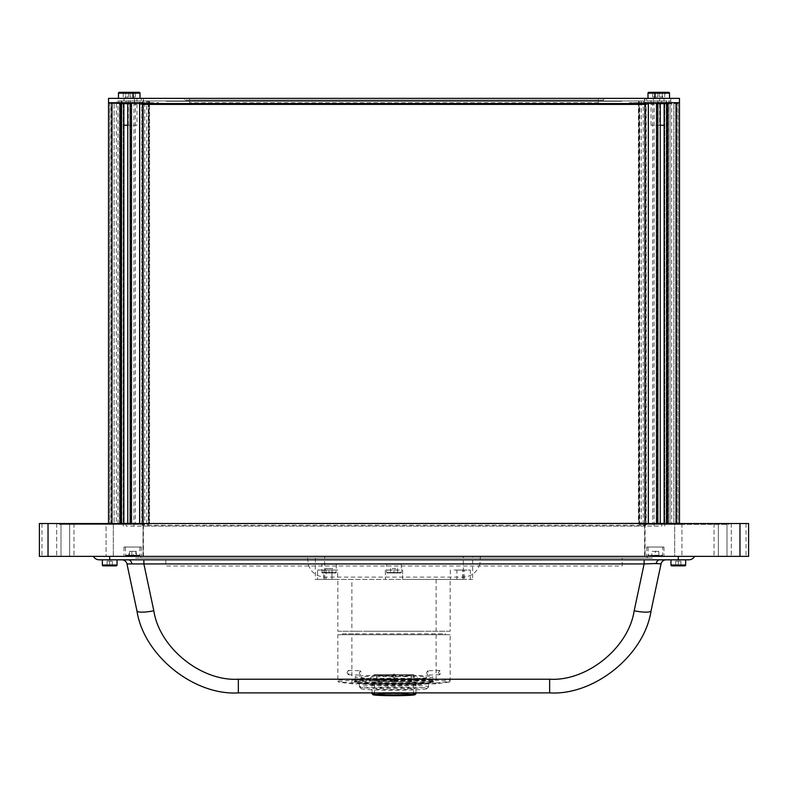 <?xml version="1.0" encoding="UTF-8"?>
<svg xmlns="http://www.w3.org/2000/svg" width="788" height="788" viewBox="0 0 788 788"><rect width="100%" height="100%" fill="white"/><g stroke="black" fill="none" stroke-linecap="round" stroke-linejoin="round"><path stroke-width="0.59" stroke-dasharray="3.94 2.96" d="M654.838 98.362L669.534 98.362L654.838 98.362M668.667 92.314L655.705 92.314M664.776 96.983L664.776 92.314L664.776 96.983M659.595 92.314L659.595 96.983L662.186 96.983L659.595 96.983L659.595 92.314L662.186 92.314L648.849 92.314M662.186 96.983L662.186 92.314L664.776 92.314L662.186 92.314L662.186 96.983M664.146 125.253L660.226 125.253M666.51 125.253L666.51 98.717L657.862 98.717L666.51 98.717M657.862 125.253L657.862 98.717M125.322 98.362L140.008 98.362L125.322 98.362L125.322 93.181A0.867 0.867 0 0 1 126.188 92.314L128.405 92.314L125.814 92.314L128.405 92.314L128.405 96.983L128.405 92.314M139.151 92.314L126.188 92.314M132.67 92.314L135.26 92.314L135.26 96.983L135.26 92.314L130.069 92.314L132.67 92.314L132.67 96.983L135.26 96.983L132.67 96.983L132.67 92.314M130.069 96.983L130.069 92.314L130.069 96.983L132.67 96.983L130.069 96.983M136.984 125.253L128.346 125.253L136.984 125.253L136.984 98.717L128.346 98.717L136.984 98.717M128.346 125.253L128.346 98.717M118.466 98.362L133.162 98.362L118.466 98.362M125.814 96.983L128.405 96.983L125.814 96.983L125.814 92.314L123.223 92.314L125.814 92.314L125.814 96.983M123.223 96.983L123.223 92.314L123.223 96.983M132.295 92.314L119.333 92.314M127.774 125.253L123.854 125.253M130.138 125.253L130.138 98.717L121.49 98.717L130.138 98.717M121.49 125.253L121.49 98.717M670.962 559.825L685.649 559.825L670.962 559.825L685.649 559.825L670.962 559.825L670.962 565.006A0.867 0.867 0 0 0 671.829 565.873L684.792 565.873L671.829 565.873M680.901 565.873L678.31 565.873L678.31 561.204L675.71 561.204L678.31 561.204L678.31 565.873L678.31 561.204L675.71 561.204L678.31 561.204L678.31 565.873L680.901 565.873L680.901 561.204L680.901 565.873L680.901 561.204L678.31 561.204L680.901 561.204L680.901 565.873L675.71 565.873L678.31 565.873L675.71 565.873L675.71 561.204L675.71 565.873L680.901 565.873L675.71 565.873L675.71 561.204L675.71 565.873M685.649 559.825L685.649 565.006L670.962 565.006M102.351 565.006L117.038 565.006L102.351 565.006L117.038 565.006L117.038 559.825L102.351 559.825L117.038 559.825L102.351 559.825L102.351 565.006A0.867 0.867 0 0 0 103.208 565.873L116.171 565.873L103.208 565.873M112.29 565.873L109.69 565.873L109.69 561.204L107.099 561.204L109.69 561.204L109.69 565.873L109.69 561.204L109.69 565.873L112.29 565.873L112.29 561.204L112.29 565.873L112.29 561.204L109.69 561.204L112.29 561.204L109.69 561.204L112.29 561.204L112.29 565.873L107.099 565.873L107.099 561.204L107.099 565.873L112.29 565.873L107.099 565.873L109.69 565.873L107.099 565.873L107.099 561.204L107.099 565.873M117.038 559.825L688.673 559.825M662.678 98.362L647.992 98.362L662.678 98.362L662.678 93.181A0.867 0.867 0 0 0 661.812 92.314M655.33 92.314L657.931 92.314L657.931 96.983L657.931 92.314L652.74 92.314L655.33 92.314L655.33 96.983L657.931 96.983L655.33 96.983L655.33 92.314M652.74 96.983L652.74 92.314L652.74 96.983L655.33 96.983L652.74 96.983M659.654 125.253L651.016 125.253L659.654 125.253L659.654 98.717L651.016 98.717L659.654 98.717M651.016 125.253L651.016 98.717M139.437 555.678L125.755 555.678L139.437 555.678M139.86 547.03L125.322 547.03L139.86 547.03M131.852 555.678L131.852 551.354L135.723 551.354L135.723 555.678L128.799 555.678L129.616 555.678L129.616 551.354L128.799 551.354L128.799 555.678M135.723 555.678L136.531 555.678L136.531 551.354L135.723 551.354M129.616 551.354L133.477 551.354L133.477 555.678L129.616 555.678M133.477 555.678L136.531 555.678M133.477 551.354L136.531 551.354M662.245 555.678L647.992 555.245L662.678 555.245L662.678 547.03L647.992 547.03L662.678 547.03M658.935 555.678L658.788 551.354L658.935 555.678L651.883 555.678L651.883 551.354L655.478 551.354L655.478 555.678M651.735 555.678L655.192 555.678L655.192 551.354L651.735 551.354L651.883 555.678M655.192 555.678L658.788 555.678M655.192 551.354L658.788 551.354M664.146 523.528L664.146 524.394L671.701 524.394L671.701 102.686L667.81 102.686L671.701 102.686M664.146 102.686L656.562 102.686L664.146 102.686L664.146 103.671M652.671 102.686L656.562 102.686L652.671 102.686L652.671 524.394L660.226 524.394L660.226 523.528M660.226 103.671L660.226 102.686M657.862 102.686L656.483 102.686L657.862 102.686L657.862 524.394L657.35 524.394L657.35 102.686L657.862 102.686L653.685 102.686L657.35 102.686M143.14 556.367L148.843 556.367L143.14 556.367L148.843 556.367L143.14 556.367L143.101 523.528L39.4 523.528L39.4 556.367L644.899 556.367L644.899 523.528L143.101 523.528L680.33 523.528L680.33 524.394L680.33 523.528L667.367 523.528L667.367 524.394L639.304 524.394L645.352 524.394L645.352 523.528L644.899 524.394L657.862 524.394L657.862 523.528M656.483 102.686L644.899 102.686L646.288 102.686L644.899 102.686L645.352 103.553L142.648 103.553L143.101 98.362L108.527 98.362L108.527 102.686L148.981 102.686L108.527 102.686L108.527 103.553L120.633 103.553L108.527 103.553L108.527 102.686L158.634 102.686L132.128 102.686L143.101 102.686L143.101 103.553L644.899 103.553L644.899 98.362L143.396 98.362L143.396 103.553M667.022 102.686L670.687 102.686L667.022 102.686L667.022 524.394L666.51 523.528L666.51 524.394L676.015 524.394L666.825 524.394L666.825 102.686L679.473 102.686L676.015 102.686L679.473 102.686L679.473 524.394L679.473 102.686L676.36 102.686L676.36 524.394L676.36 102.686L648.1 102.686L648.1 524.394L648.1 102.686L644.988 102.686L644.988 524.394L648.1 524.394L639.019 524.394L639.718 524.394L639.718 102.686L647.362 102.686L644.88 102.686L644.899 524.394L679.473 524.394L666.51 524.394L666.51 102.686L667.889 102.686L666.51 102.686M646.288 102.686L647.49 102.686L646.288 102.686L646.288 524.394L644.899 524.394L680.33 524.394L674.676 524.394L674.676 556.367L681.935 556.367L674.676 556.367L681.935 556.367L674.676 556.367L674.676 523.528M645.352 103.553L645.352 102.686L679.473 102.686L679.473 524.394L676.015 524.394L676.015 102.686L667.889 102.686L667.889 523.528M676.015 523.528L676.015 524.394L679.473 524.394L676.872 524.394L676.872 102.686L676.872 524.394L680.33 524.394L674.676 524.394M670.017 524.394L673.898 524.394L673.898 102.686L670.017 102.686L676.36 102.686L673.898 102.686L673.898 524.394L668.49 524.394L670.017 524.394L670.017 102.686L668.49 102.686L670.017 102.686L670.017 524.394M668.49 524.394L668.49 102.686L668.49 524.394M647.49 102.686L655.872 102.686L647.49 102.686M662.186 102.686C666.953 102.686 666.953 102.686 662.186 102.686C657.409 102.686 657.409 102.686 662.186 102.686L644.397 102.686L662.166 102.686M679.473 523.528L679.473 524.394L679.473 523.528L679.473 524.394L648.1 524.394M113.324 524.394L107.67 524.394L107.67 523.528L111.128 523.528L107.67 523.528L107.67 524.394L113.324 524.394L113.324 556.367L106.065 556.367L113.324 556.367L106.065 556.367L113.324 556.367L113.324 523.528L106.065 523.528L106.065 556.367L106.065 523.528L113.324 523.528M726.999 523.528L726.999 556.367L718.351 556.367L726.999 556.367L718.351 556.367L726.999 556.367L718.351 556.367L726.999 556.367L718.351 556.367L726.999 556.367L726.999 523.528L726.999 556.367L726.999 523.528L718.351 523.528L718.351 556.367L718.351 523.528L726.999 523.528L718.351 523.528L726.999 523.528L718.351 523.528L718.351 556.367L718.351 523.528L726.999 523.528M69.649 523.528L69.649 556.367L61.001 556.367L69.649 556.367L61.001 556.367L69.649 556.367L61.001 556.367L69.649 556.367L61.001 556.367L69.649 556.367L69.649 523.528L69.649 556.367L69.649 523.528L61.001 523.528L61.001 556.367L61.001 523.528L69.649 523.528L61.001 523.528L69.649 523.528L61.001 523.528L61.001 556.367L61.001 523.528L69.649 523.528M681.935 523.528L681.935 556.367L681.935 523.528M141.308 547.03L124.021 547.03L141.308 547.03L141.308 556.367L124.021 556.367L141.308 556.367M124.021 547.03L124.021 556.367M663.979 547.03L646.692 547.03L663.979 547.03L663.979 556.367L646.692 556.367L663.979 556.367M646.692 547.03L646.692 556.367M127.774 523.528L127.774 524.394L135.329 524.394L135.329 102.686L130.65 102.686L130.65 524.394L130.138 524.394L130.138 523.528L130.138 524.394L143.101 524.394L111.128 524.394L143.101 524.394L143.101 523.528L142.923 556.367M644.86 556.367L748.6 556.367L748.6 523.528L667.367 523.528M667.367 524.394L728.634 524.394L728.634 523.528M645.352 524.394L728.634 524.394M59.366 523.528L59.366 524.394L142.648 524.394L142.923 523.528M142.648 523.528L645.352 523.528M120.633 523.528L120.633 524.394L59.366 524.394M120.633 524.394L142.648 524.394M714.036 523.528L714.036 556.367L731.313 556.367L714.036 556.367L714.036 523.528L731.313 523.528L714.036 523.528M731.313 523.528L731.313 556.367L731.313 523.528M73.964 523.528L73.964 556.367L56.687 556.367L73.964 556.367L73.964 523.528L56.687 523.528L56.687 556.367L56.687 523.528L73.964 523.528M355.112 556.367L432.888 556.367L355.112 556.367M241.305 556.367L235.602 556.367L241.305 556.367M396.856 556.367L391.144 556.367L396.856 556.367M552.398 556.367L546.695 556.367L552.398 556.367M651.341 556.367L645.638 556.367L651.341 556.367M142.362 556.367L136.659 556.367L142.362 556.367M396.591 556.367L391.409 556.367L396.591 556.367M445.85 556.367L428.564 556.367L445.85 556.367M359.436 556.367L342.15 556.367L359.436 556.367M397.625 556.367L390.375 556.367L397.625 556.367M332.664 556.367L325.405 556.367L332.664 556.367M462.595 556.367L455.336 556.367L462.595 556.367M610.336 556.367L177.664 556.367L610.336 556.367M169.026 556.367L177.664 556.367L169.026 556.367M134.452 556.367L117.176 556.367L134.452 556.367M670.824 556.367L653.548 556.367L670.824 556.367M142.096 556.367L136.915 556.367L142.096 556.367M651.085 556.367L645.904 556.367L651.085 556.367M111.128 524.394L107.67 524.394L111.985 524.394L108.527 524.394L111.128 524.394L111.128 102.686L108.527 102.686L111.985 102.686L108.527 102.686L108.527 524.394L108.527 102.686L111.64 102.686L111.128 102.686L111.128 524.394M666.825 102.686L629.366 102.686L679.473 102.686L679.473 98.362L644.899 98.362M648.1 102.686L639.718 102.686M648.554 102.686L634.941 102.686L648.554 102.686M655.33 102.686C650.563 102.686 650.563 102.686 655.33 102.686C660.108 102.686 660.108 102.686 655.33 102.686M658.177 102.686L657.31 102.686L658.177 102.686M666.155 523.409L666.51 101.701L666.155 523.409M666.481 101.701L666.481 523.409L670.824 523.409L664.146 523.409L672.558 523.409L666.51 523.409M666.825 101.701L666.825 523.409M121.519 523.409L121.175 101.701L121.49 523.409L121.844 101.701L121.844 523.409L117.176 523.409L123.854 523.409L115.442 523.409L121.49 523.409L121.49 101.701M121.175 523.409L121.175 101.701M149.582 523.409L148.558 523.409L148.558 101.701L149.582 101.701L149.582 523.409L146.716 523.409L146.716 101.701L149.582 101.701M146.804 103.671L146.804 104.42M143.012 523.409L139.9 523.409L139.9 101.701L143.012 101.701L143.012 523.409M638.418 101.701L639.442 101.701L639.442 523.409L638.418 523.409L638.418 101.701L641.284 101.701L641.284 523.409L638.891 523.409L638.891 101.701M641.196 104.42L641.196 103.671M645.874 103.553L142.126 103.553L142.126 525.261L645.874 525.261L645.874 103.553M664.776 104.42L664.776 526.118L664.776 104.42M143.101 104.42L133.891 104.42L133.891 526.118L654.109 526.118L654.109 104.42L644.899 104.42M647.194 556.367L140.806 556.367L140.806 558.091L647.194 558.091L647.194 556.367M647.194 558.091L140.806 558.091M390.109 558.091L397.891 558.091L390.109 558.091M545.66 558.091L553.432 558.091L545.66 558.091M234.568 558.091L242.34 558.091L234.568 558.091M644.604 558.091L652.385 558.091L644.604 558.091M135.615 558.091L143.396 558.091L135.615 558.091M622.195 558.091L146.863 558.091L641.136 558.091L622.195 558.091L622.195 565.981L165.805 565.981L165.805 558.091M142.096 558.091L149.878 558.091L142.096 558.091M651.085 558.091L645.904 558.091L651.085 558.091M645.904 558.091L638.122 558.091L645.904 558.091M121.894 559.825A5.181 5.181 0 0 1 126.967 563.932L143.869 563.932L143.869 559.825L121.894 559.825L143.869 559.825M479.922 563.932C477.311 572.127 471.716 576.52 463.127 577.102L324.873 577.102C316.284 576.52 310.689 572.127 308.078 563.932L307.606 556.367L93.339 556.367L694.661 556.367L480.394 556.367L479.922 563.932L644.131 563.932L644.131 559.825M661.034 563.932L651.075 610.769A17.287 3.516 12 0 1 634.173 610.769L644.131 563.932L661.034 563.932A5.181 5.181 0 0 1 666.106 559.825L659.723 559.825L666.106 559.825M126.967 563.932L136.925 610.769A17.287 3.516 -12 0 0 153.827 610.769L143.869 563.932L308.078 563.932M238.35 679.217L238.35 692.898L549.65 692.898L549.65 679.217L238.35 679.217C201.078 681.502 159.334 647.697 153.827 610.769M99.327 559.825A6.915 6.915 0 0 1 93.339 556.367A6.915 6.915 0 0 0 99.327 559.825L109.69 559.825L109.69 556.367M104.942 559.825L114.447 559.825L104.942 559.825M673.553 559.825L683.058 559.825L673.553 559.825M134.452 98.362L134.452 103.671L117.176 103.671L117.176 100.963L134.452 100.963L117.176 100.963L134.452 100.963L117.176 100.963L117.176 98.362L134.452 98.362L117.176 98.362M646.692 100.963L663.979 100.963L646.692 100.963L646.692 98.362L663.979 98.362L646.692 98.362M663.979 100.963L663.979 98.362M661.802 103.671L661.802 100.963L126.198 100.963L126.198 103.671L672.558 103.671L669.101 103.671L669.101 100.963L653.548 100.963L670.824 100.963L653.548 100.963L670.824 100.963L653.548 100.963L653.548 98.362L670.824 98.362L653.548 98.362M670.824 103.671L653.548 103.671L653.548 100.963L653.548 103.671L670.824 103.671L670.824 98.362M124.021 100.963L141.308 100.963L124.021 100.963L124.021 98.362L141.308 98.362L124.021 98.362M141.308 100.963L141.308 98.362M667.367 103.553L679.473 103.553L667.367 103.553M644.604 98.362L644.604 103.553M184.422 98.362L603.578 98.362L184.422 98.362L184.422 100.096L603.578 100.096L603.578 98.362L603.578 100.096L184.422 100.096L184.422 98.362M142.648 102.686L142.648 103.553M645.352 102.686L679.473 102.686L679.473 103.553L679.473 102.686M643.638 103.553L144.362 103.553L144.362 100.963L643.638 100.963L643.638 103.553L644.899 103.553M144.362 103.553L143.101 103.553M621.732 101.307L166.268 101.307L621.732 101.307M117.176 103.671L130.138 103.671M121.49 103.671L126.198 103.671M118.899 103.671L118.899 100.963L134.452 100.963L134.452 103.671L143.101 103.671M144.362 103.671L643.638 103.671L144.362 103.671M644.899 103.671L657.862 103.671M141.308 103.671L124.021 103.671L141.308 103.671M663.979 103.671L646.692 103.671L663.979 103.671M669.101 103.671L666.51 103.671M189.603 103.671L598.397 103.671L189.603 103.671L189.603 100.963L598.397 100.963L598.397 103.671L598.397 100.963L189.603 100.963L189.603 103.671M189.603 100.963L183.555 100.963L189.603 100.963M598.397 100.963L604.445 100.963L598.397 100.963M613.95 100.963L170.592 100.963L613.95 100.963M643.638 523.528L643.638 526.118L144.362 526.118L144.362 523.528M644.899 523.409L143.101 523.409M141.308 523.409L127.774 523.409L141.308 523.409M126.198 523.528L126.198 526.118L661.802 526.118L661.802 523.528M598.397 102.804L189.603 102.804L189.603 98.362L189.603 100.096L598.397 100.096L598.397 102.804M111.985 523.528L111.985 524.394L121.175 524.394L121.175 102.686M139.9 102.686L139.9 524.394L108.527 524.394L108.527 523.528L108.527 524.394L111.985 524.394L111.985 102.686L111.985 524.394M139.9 524.394L148.981 524.394L148.282 524.394L148.282 102.686M131.379 102.686L118.289 102.686L131.379 102.686M138.304 102.686L125.834 102.686L138.304 102.686M132.67 102.686C127.892 102.686 127.892 102.686 132.67 102.686C137.437 102.686 137.437 102.686 132.67 102.686M139.446 102.686L153.059 102.686L139.446 102.686M115.836 102.686L129.823 102.686L115.836 102.686M130.69 102.686L129.823 102.686L130.69 102.686M123.223 104.42L123.223 526.118L123.223 104.42M131.517 102.686L143.101 102.686L143.101 524.394L141.712 524.394L141.712 102.686M131.438 102.686L135.329 102.686L127.774 102.686L131.438 102.686L131.438 524.394M127.774 103.671L127.774 102.686L123.854 102.686L127.774 102.686M120.19 102.686L116.299 102.686L120.19 102.686L120.19 524.394L123.854 524.394L123.854 523.528M123.854 103.671L123.854 102.686M120.19 524.394L116.299 524.394L116.299 102.686L117.313 102.686L116.299 102.686M121.49 523.528L121.49 524.394L120.111 524.394L121.49 524.394L121.49 102.686L120.111 102.686L121.49 102.686L121.49 524.394L120.978 524.394L120.978 102.686L121.49 102.686L117.313 102.686L120.978 102.686M111.64 102.686L111.64 524.394L111.64 102.686L117.983 102.686L111.64 102.686M117.983 524.394L114.102 524.394L114.102 102.686L114.102 524.394L119.51 524.394L117.983 524.394L117.983 102.686L119.51 102.686L117.983 102.686L117.983 524.394M119.51 524.394L119.51 102.686L119.51 524.394M120.111 523.528L120.111 102.686L111.985 102.686M130.65 102.686L135.329 102.686M125.814 102.686C121.047 102.686 121.047 102.686 125.814 102.686C130.591 102.686 130.591 102.686 125.814 102.686M108.527 102.686L108.527 523.528M394 675.03L413.01 675.03L394 675.03A38.888 1.97 0 0 0 355.112 677.01A38.888 1.97 0 0 0 394 678.98A38.888 1.97 0 0 0 432.888 677.01A38.888 1.97 0 0 0 394 675.04M472.642 556.367L463.305 556.367L463.305 579.397L464.516 579.397L464.516 570.059L470.387 570.059L470.387 579.397L472.642 579.397L472.642 556.367L315.358 556.367L324.695 556.367L324.695 579.397L351.881 579.397L351.881 631.247L450.175 631.247L450.175 579.397L351.881 579.397M472.642 579.397L402.619 579.397L402.619 570.059L385.381 570.059L385.381 579.397L315.358 579.397L315.358 556.367M385.381 570.059L385.381 579.397L385.362 570.059L402.638 570.059L402.638 579.397L385.362 579.397M463.305 579.397L450.175 579.397M436.119 579.397L436.119 631.247M450.175 631.247L337.825 631.247L337.825 579.397M315.358 579.397L317.574 579.397L317.574 570.059L337.678 570.059L337.678 579.397L331.994 579.397L332.034 570.059L323.563 570.059L323.563 579.397L324.695 579.397M337.678 570.059L331.994 570.059M326.084 570.059L326.084 579.397L337.678 579.397M333.787 570.059L324.282 570.059L333.787 570.059M317.574 570.059L323.563 570.059M332.034 570.059L332.034 579.397L323.563 579.397M367.208 631.247L420.792 631.247L367.208 631.247M396.591 631.247L391.409 631.247L396.591 631.247M426.456 631.247L432.336 631.247L426.456 631.247M355.664 631.247L361.544 631.247L355.664 631.247M337.825 631.247L351.881 631.247M464.516 579.397L450.322 579.397L462.783 579.397L462.783 570.059L470.387 570.059M464.516 570.059L456.902 570.059L456.902 579.397M456.902 570.059L462.783 570.059M463.718 570.059L454.213 570.059L463.718 570.059M402.619 570.059L402.638 579.397M462.783 579.397L470.387 579.397M317.574 579.397L326.084 579.397M398.758 570.059L389.242 570.059L398.758 570.059M342.583 633.838L355.94 633.838L355.94 634.704L342.583 634.704L342.583 633.838L445.417 633.838L445.417 634.704L342.583 634.704M445.417 634.704L432.06 634.704L432.06 633.838L445.417 633.838M394 680.221A38.888 1.97 0 0 0 355.112 682.191A38.888 1.97 0 0 0 355.161 682.29A38.888 1.97 0 0 0 394 684.151A38.888 1.97 0 0 0 432.839 682.29A38.888 1.97 0 0 0 432.888 682.191A38.888 1.97 0 0 0 394 680.221M394 680.586A38.543 1.95 0 0 0 355.506 682.635A38.543 1.95 0 0 0 394 684.486A38.543 1.95 0 0 0 432.494 682.635A38.543 1.95 0 0 0 394 680.586M394 681.482A20.744 1.054 0 0 0 373.256 682.536A20.744 1.054 0 0 0 394 683.58A20.744 1.054 0 0 0 414.744 682.536A20.744 1.054 0 0 0 394 681.482M415.946 693.755A21.946 1.113 0 0 0 394 692.642A21.946 1.113 0 0 0 372.054 693.755M394 683.491A21.946 1.113 0 0 0 372.054 684.605A21.946 1.113 0 0 0 394 685.718A21.946 1.113 0 0 0 415.946 684.605A21.946 1.113 0 0 0 394 683.491M415.059 694.671A21.089 1.064 0 0 0 394 693.548A21.089 1.064 0 0 0 372.941 694.671M394 681.787A19.444 0.985 0 0 0 413.414 680.862A19.444 0.985 0 0 0 413.444 680.802A19.444 0.985 0 0 0 394 679.827A19.444 0.985 0 0 0 374.556 680.802A19.444 0.985 0 0 0 374.586 680.862A19.444 0.985 0 0 0 394 681.787M394 695.597A19.444 0.985 0 0 0 413.444 694.612A19.444 0.985 0 0 0 394 693.627A19.444 0.985 0 0 0 374.556 694.612A19.444 0.985 0 0 0 394 695.597M394 680.97A20.311 1.024 0 0 0 414.281 679.995A20.311 1.024 0 0 0 394 678.921A20.311 1.024 0 0 0 373.719 679.995A20.311 1.024 0 0 0 394 680.97M426.732 688.702A32.84 1.665 180 0 1 393.537 690.239A32.84 1.665 180 0 1 361.2 688.663A32.84 1.665 180 0 1 361.268 688.446A32.84 1.665 180 0 1 396.128 686.919A32.84 1.665 180 0 1 426.8 688.663A32.84 1.665 180 0 1 426.732 688.702M359.545 686.712A34.564 1.753 0 0 0 359.436 686.85A34.564 1.753 0 0 0 359.476 686.939A34.564 1.753 0 0 0 393.507 688.594A34.564 1.753 0 0 0 428.455 686.988A34.564 1.753 0 0 0 428.524 686.939A34.564 1.753 0 0 0 428.564 686.85A34.564 1.753 0 0 0 395.369 685.097A34.564 1.753 0 0 0 359.545 686.712M428.455 683.531A34.564 1.753 180 0 1 392.631 685.146A34.564 1.753 180 0 1 359.436 683.393A34.564 1.753 180 0 1 359.545 683.255A34.564 1.753 180 0 1 395.369 681.65A34.564 1.753 180 0 1 428.564 683.393A34.564 1.753 180 0 1 428.455 683.531M414.675 688.653A20.744 1.054 180 0 1 392.365 689.618A20.744 1.054 180 0 1 373.325 688.495A20.744 1.054 180 0 1 395.635 687.53A20.744 1.054 180 0 1 414.675 688.653M436.119 634.704L436.119 682.9C445.259 682.378 449.938 681.758 450.175 681.049L450.175 634.704L337.825 634.704L450.175 634.704M449.19 682.142L435.587 683.846L352.413 683.846L338.81 682.142L342.219 681.029L353.999 680.074L394 679.207L434.001 680.074L445.781 681.029L449.19 682.142L450.175 681.049C453.681 677.444 334.447 677.434 337.825 681.049L337.825 634.704M347.045 672.558L348.247 674.725L349.567 672.578L348.286 670.411L347.045 672.558M438.433 672.578L439.753 674.725L440.955 672.558L439.714 670.411L438.433 672.578M359.298 672.922L360.382 670.755L361.456 672.922L360.264 675.08L359.298 672.922M426.544 672.922L427.618 670.755L428.702 672.922L427.736 675.08L426.544 672.922M394 678.025L396.157 675.868L394 673.71L391.843 675.868L394 678.025M394 673.937L396.157 676.104L394 678.261L391.843 676.104L394 673.937M394 683.679A39.755 2.009 0 0 0 433.695 681.571A39.755 2.009 0 0 0 394 679.66A39.755 2.009 0 0 0 354.304 681.571A39.755 2.009 0 0 0 394 683.679M394 678.842A38.888 1.97 180 0 1 432.839 680.704A38.888 1.97 180 0 1 394 682.772A38.888 1.97 180 0 1 355.161 680.704A38.888 1.97 180 0 1 394 678.842M435.587 683.846L436.119 682.9M338.81 682.142L337.825 681.049C338.042 681.758 342.721 682.378 351.881 682.9L435.961 683.029M352.039 683.029L352.413 683.846M351.881 682.9L351.881 634.704M391.409 634.704L396.591 634.704L391.409 634.704M367.553 634.704L420.447 634.704L367.553 634.704M427.234 634.704L431.558 634.704L427.234 634.704M356.442 634.704L360.766 634.704L356.442 634.704M370.665 678.527L370.665 677.68C369.345 677.119 377.117 676.725 394 676.498C410.883 676.725 418.655 677.119 417.335 677.68L417.335 678.527A32.84 1.665 0 0 0 417.187 676.183A32.84 1.665 0 0 0 370.813 676.183A32.84 1.665 0 0 0 370.665 678.527M374.123 679.394L413.877 679.394L374.123 679.394L374.123 674.735L413.877 674.735L374.123 674.735M413.877 679.394L413.877 674.735M416.468 679.394L371.532 679.394L416.468 679.394M376.802 679.502L376.802 677.769L376.802 679.502L394 679.502L373.335 679.502L414.665 679.502L411.198 679.502L411.198 677.769L411.198 679.502L394 679.502L411.198 679.502M394 675.355L376.713 675.355L394 675.355M394 572.955L390.474 572.955L390.474 568.631L390.474 572.955L397.526 572.955L394 572.955L394 568.631L392.237 568.631M395.763 568.631L394 568.631M397.526 568.631L397.526 572.955L397.526 568.631M400.915 572.955L387.085 572.955L400.915 572.955M386.652 564.316L401.348 564.316L386.652 564.316L386.652 572.521L401.348 572.521L386.652 572.521M401.348 564.316L401.348 572.521M321.691 564.316L336.377 564.316L321.691 564.316L322.125 572.955L335.954 572.955L322.125 572.955M336.377 564.316L335.954 572.955M329.039 572.955L325.503 572.955L325.503 568.631L329.039 568.631L329.039 572.955L332.566 572.955L325.503 572.955M329.039 568.631L332.566 568.631L332.566 572.955M647.992 93.181L669.534 93.181M118.466 93.181L140.008 93.181M125.469 555.245L140.008 555.245L125.469 555.245M667.81 524.394L667.81 102.686M656.562 524.394L656.562 102.686M656.483 524.394L656.483 523.528M648.357 523.528L648.357 524.394M678.084 102.686L678.084 524.394L678.084 102.686M143.396 556.367L143.396 523.528M644.604 556.367L644.604 523.528M645.077 523.528L645.077 556.367M41.971 523.528L41.971 556.367M746.029 523.528L746.029 556.367M676.015 102.686L676.015 524.394M668.204 102.686L668.204 524.394M643.225 524.394L643.225 102.686M639.206 524.394L639.206 102.686M149.109 101.701L149.109 523.409M142.667 523.409L142.667 101.701M128.277 559.825A5.181 3.664 90 0 1 131.783 563.519M659.723 559.825A5.181 3.664 90 0 0 656.217 563.519M678.31 559.825L678.31 556.367M549.65 679.217C586.922 681.502 628.666 647.697 634.173 610.769M598.397 100.096L598.397 98.362L598.397 100.096M645.333 102.686L645.333 524.394M119.796 524.394L119.796 102.686M144.775 102.686L144.775 524.394M148.794 102.686L148.794 524.394M139.643 523.528L139.643 524.394M131.517 523.528L131.517 524.394M109.916 102.686L109.916 524.394L109.916 102.686M321.691 572.521L336.377 572.521L321.691 572.521M140.008 547.03L139.575 555.678M125.322 547.03L125.755 555.678M647.992 547.03L648.425 555.678M639.019 524.394L639.019 102.686M148.981 102.686L148.981 524.394M374.989 675.03A100.588 100.588 0 0 0 413.01 675.03M450.322 570.059L450.322 579.397M355.112 682.191L355.112 677.01M432.888 682.191L432.888 677.01M372.054 692.898L372.054 684.605M413.444 694.612L413.444 680.802M413.414 680.862L414.281 679.995M374.586 680.862L373.719 679.995M374.556 694.612L374.556 680.802M415.946 692.898L415.946 684.605M361.2 688.663L359.476 686.939M359.436 686.85L359.436 683.393M428.564 686.85L428.564 683.393M426.8 688.663L428.524 686.939M348.286 670.411L360.382 670.755M439.714 670.411L427.618 670.755M432.839 680.704L433.695 681.571M355.161 680.704L354.304 681.571M439.753 674.725L427.736 675.08M348.247 674.725L360.264 675.08M376.713 677.769L376.713 675.355M411.287 677.769L411.287 675.355"/><path stroke-width="1.18" d="M669.534 98.362L669.534 93.181A0.867 0.867 0 0 0 668.667 92.314L655.705 92.314A0.867 0.867 0 0 0 654.838 93.181L647.992 93.181A0.867 0.867 0 0 1 648.849 92.314L659.595 92.314M654.838 98.362L654.838 93.181L669.534 93.181M660.226 125.253L664.146 125.253M140.008 98.362L140.008 93.181A0.867 0.867 0 0 0 139.151 92.314L128.405 92.314M133.162 98.362L133.162 93.181A0.867 0.867 0 0 0 132.295 92.314L119.333 92.314A0.867 0.867 0 0 0 118.466 93.181L118.466 98.362M123.854 125.253L127.774 125.253M685.649 559.825L685.649 565.006A0.867 0.867 0 0 1 684.792 565.873L680.901 565.873M675.71 565.873L671.829 565.873A0.867 0.867 0 0 1 670.962 565.006L685.649 565.006A0.867 0.867 0 0 1 684.792 565.873L671.829 565.873M670.962 559.825L670.962 565.006M117.038 559.825L117.038 565.006A0.867 0.867 0 0 1 116.171 565.873L112.29 565.873M107.099 565.873L103.208 565.873A0.867 0.867 0 0 1 102.351 565.006L117.038 565.006A0.867 0.867 0 0 1 116.171 565.873L103.208 565.873M694.661 556.367A6.915 6.915 0 0 1 688.673 559.825A6.915 6.915 0 0 0 694.661 556.367A6.915 6.915 0 0 1 688.673 559.825L102.351 559.825L102.351 565.006M647.992 98.362L647.992 93.181M664.146 523.528L664.146 103.671M660.226 523.528L660.226 103.671M657.862 523.528L657.862 102.686M131.517 523.528L131.517 102.686L143.101 102.686L108.527 102.686L108.527 98.362L679.473 98.362L679.473 102.686L644.899 102.686L656.483 102.686L656.483 523.528M644.899 102.686L644.899 523.528M667.889 523.528L667.889 102.686L676.015 102.686L676.015 523.528M666.51 102.686L666.51 523.528L666.51 102.686M679.473 102.686L679.473 523.528M39.4 556.367L39.4 523.528L48.038 523.528L48.038 556.367L39.4 556.367M739.962 556.367L739.962 523.528L748.6 523.528L748.6 556.367L48.038 556.367M739.962 523.528L48.038 523.528M146.804 103.671L146.804 104.42M641.196 104.42L641.196 103.671M644.899 104.42L143.101 104.42M659.723 559.825A5.181 3.664 -90 0 0 656.217 563.519L661.034 563.932A5.181 5.181 0 0 1 666.106 559.825M143.869 559.825L143.869 563.932L126.967 563.932A5.181 5.181 0 0 0 121.894 559.825M126.967 563.932L136.925 610.769A17.287 3.516 -12 0 0 153.827 610.769C159.334 647.697 201.078 681.502 238.35 679.217L238.35 692.898C193.631 695.656 143.524 655.084 136.925 610.769C143.524 655.084 193.631 695.656 238.35 692.898L549.65 692.898L549.65 679.217L238.35 679.217M661.034 563.932L651.075 610.769C644.476 655.084 594.369 695.656 549.65 692.898C594.369 695.656 644.476 655.084 651.075 610.769A17.287 3.516 12 0 1 634.173 610.769C628.666 647.697 586.922 681.502 549.65 679.217M644.131 559.825L644.131 563.932L143.869 563.932L153.827 610.769M656.217 563.519L644.131 563.932L634.173 610.769M109.69 556.367L109.69 559.825L99.327 559.825A6.915 6.915 0 0 1 93.339 556.367M143.101 102.686L143.101 103.553L644.899 103.553M130.138 103.671L121.49 103.671M643.638 103.553L144.362 103.553M643.638 103.671L644.899 103.671M143.101 103.671L144.362 103.671M666.51 103.671L657.862 103.671M644.899 523.409L643.638 523.528M643.638 523.409L144.362 523.528M666.51 523.409L657.862 523.409L666.51 523.409M661.802 523.409L664.146 523.409L661.802 523.528M130.138 523.409L121.49 523.409L130.138 523.409M126.198 523.409L123.854 523.409L126.198 523.528M144.362 523.409L143.101 523.409M108.527 102.686L108.527 523.528M143.101 103.553L143.101 523.528M130.138 102.686L130.138 523.528L130.138 102.686M127.774 523.528L127.774 103.671M123.854 523.528L123.854 103.671M121.49 523.528L121.49 102.686M111.985 523.528L111.985 102.686L120.111 102.686L120.111 523.528M372.054 692.898L372.054 693.755A21.946 1.113 0 0 0 372.074 693.804A21.946 1.113 0 0 0 394 694.858A21.946 1.113 0 0 0 415.926 693.804A21.946 1.113 0 0 0 415.946 693.755L415.946 692.898M372.074 693.804L372.941 694.671A21.089 1.064 0 0 0 394 695.686A21.089 1.064 0 0 0 415.059 694.671L415.926 693.804M140.008 93.181L118.466 93.181M648.357 102.686L648.357 523.528M128.277 559.825A5.181 3.664 -90 0 1 131.783 563.519M678.31 559.825L678.31 556.367M139.643 102.686L139.643 523.528"/></g></svg>
